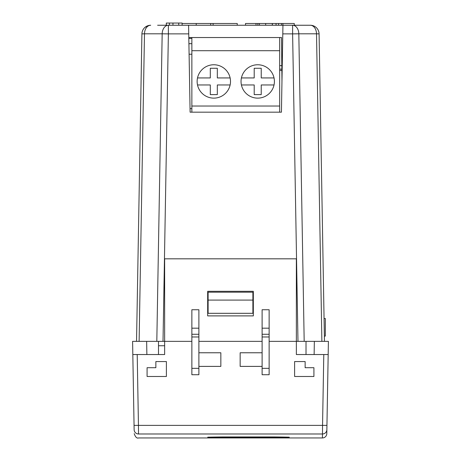 <?xml version="1.0" encoding="UTF-8"?>
<svg xmlns="http://www.w3.org/2000/svg" width="461" height="461" viewBox="0 0 461 461"><rect width="100%" height="100%" fill="white"/><g stroke="black" fill="none" stroke-linecap="round" stroke-linejoin="round"><path stroke-width="0.69" d="M188.82 38.419L191.862 38.419M279.671 70.47L281.827 70.47M230.5 81.441A16.682 16.682 0 0 0 213.818 64.759A16.682 16.682 0 0 0 197.135 81.441A16.682 16.682 0 0 0 213.818 98.13A16.682 16.682 0 0 0 230.5 81.441M274.404 81.441A16.682 16.682 0 0 0 257.722 64.759A16.682 16.682 0 0 0 241.04 81.441A16.682 16.682 0 0 0 257.722 98.13A16.682 16.682 0 0 0 274.404 81.441M191.862 112.179L191.862 37.537L190.105 37.537M188.803 37.537L281.538 37.537L279.671 37.537L279.671 50.71L191.862 50.71M279.671 112.179L279.671 50.71M197.504 77.932L210.302 77.932L210.302 68.274L217.327 68.274L217.327 77.932L230.125 77.932M230.125 84.957L217.327 84.957L217.327 94.614L210.302 94.614L210.302 84.957L197.504 84.957M274.03 77.932L261.231 77.932L261.231 68.274L254.207 68.274L254.207 77.932L241.408 77.932M279.671 106.03L191.862 106.03M241.408 84.957L254.207 84.957L254.207 94.614L261.231 94.614L261.231 84.957L274.03 84.957M190.047 108.663L191.862 108.663M189.096 54.225L191.862 54.225M188.912 43.686L191.862 43.686M158.498 341.359L158.498 354.532L146.875 354.532L146.644 341.359M158.498 345.75L164.64 345.75M314.356 341.359L314.125 354.532L306.018 354.532L306.018 341.359M281.538 37.537L281.965 81.488M282.945 25.246L188.589 25.246L190.105 112.179L281.429 112.179L282.945 25.246L310.311 25.246A8.782 8.782 0 0 1 319.087 33.872L324.458 341.359L296.36 341.359L296.36 354.532L328.18 354.532L328.405 341.359L321.882 341.359L316.517 33.809L298.82 33.809L304.185 341.359M324.365 336.092L325.333 336.092L325.333 318.528L324.06 318.528L319.087 33.872A8.782 8.782 0 0 0 310.311 25.246L292.614 25.246L292.614 33.872L282.795 33.872M169.406 25.246L169.406 23.05L166.312 23.05L166.312 25.246L157.714 25.246M157.61 25.246L188.589 25.246M182.118 23.488L210.7 23.488L210.7 25.246M245.511 25.246L245.511 23.488L294.262 23.488L294.262 25.246M256.011 23.488L256.011 25.246M259.41 23.488L259.41 25.246M265.669 23.488L265.669 25.246M272.29 23.488L272.29 25.246M272.376 23.488L272.376 25.246M276.058 23.488L276.058 25.246M278.559 23.488L278.559 25.246M281.458 23.488L281.458 25.246M282.91 23.488L282.91 25.246M210.7 23.488L237.242 23.488L237.242 25.246M196.225 23.488L196.225 25.246M147.434 25.874L144.863 27.458M191.862 341.359L136.542 341.359L141.913 33.872L138.997 200.863M252.893 300.088L252.893 313.313L208.107 313.313L208.107 300.088L252.893 300.088L252.893 292.188L208.107 292.188L208.107 300.088M141.913 33.872A8.782 8.782 0 0 1 150.689 25.246A8.782 8.782 0 0 0 141.913 33.872L144.483 33.809L139.113 341.359L132.595 341.359L132.82 354.532L137.211 354.532L132.82 354.532L134.134 429.681C134.226 434.954 134.226 434.954 134.134 429.681L134.036 423.901M169.291 23.05L182.118 23.05L182.118 25.246M172.944 23.05L172.944 25.246M178.735 23.05L178.735 25.246M279.671 65.635L281.78 65.635M281.815 69.15L279.671 69.15M269.138 341.359L296.36 341.359L296.36 258.817L164.64 258.817L164.64 354.532L137.211 354.532L138.45 425.37L322.55 425.37L323.789 354.532L328.18 354.532L326.797 433.634A4.391 4.391 0 0 1 322.406 437.95L322.475 433.985L138.525 433.985C138.617 439.27 138.617 439.27 138.525 433.985A4.391 4.385 179 0 1 134.134 429.681M326.797 433.634L326.866 429.681A4.391 4.385 -179 0 1 322.475 433.985L322.55 425.37L326.941 425.37M198.887 341.359L262.113 341.359M155.864 367.705L155.864 361.557L166.398 361.557L166.398 376.481L147.082 376.481L147.082 367.705L155.864 367.705M305.136 367.705L313.918 367.705L313.918 376.481L294.602 376.481L294.602 361.557L305.136 361.557L305.136 367.705M269.138 334.271L269.138 309.746L262.113 309.746L262.113 336.968L269.138 336.968L269.138 334.271L262.113 334.271M269.138 336.968L269.138 374.73L262.113 374.73L262.113 336.968M269.138 328.186L262.113 328.186M198.887 328.186L198.887 309.746L191.862 309.746L191.862 374.73L198.887 374.73L198.887 328.186L191.862 328.186M198.887 352.774L220.842 352.774L220.842 366.386L198.887 366.386M262.113 366.386L240.158 366.386L240.158 352.774L262.113 352.774M322.406 437.95L222.156 437.944C202.898 437.956 202.898 437.933 222.156 437.887L274.842 437.887C294.106 437.933 294.106 437.956 274.842 437.944L138.594 437.95C136.9 438.555 135.436 437.12 134.203 433.634M274.842 437.483L274.842 436.947C294.106 437.155 294.106 437.333 274.842 437.483L222.156 437.483C202.898 437.333 202.898 437.155 222.156 436.947L274.842 436.947L222.156 436.947L222.156 437.483M207.669 315.894L253.331 315.894L253.331 291.306L207.669 291.306L207.669 315.894M198.887 336.968L191.862 336.968M257.866 23.488L257.866 25.246M213.109 23.488L213.109 25.246M188.739 33.872L168.38 33.872L163.015 341.359M297.979 341.359L292.614 33.872L298.82 33.809A8.782 6.206 90 0 0 292.614 25.246M156.809 341.359L162.174 33.809L144.483 33.809A8.782 6.212 90 0 1 150.689 25.246L150.661 25.246M319.087 33.872L316.517 33.809A8.782 6.206 90 0 0 310.311 25.246M168.38 33.872L162.174 33.809A8.782 6.212 90 0 1 168.38 25.246L168.38 33.872M262.113 368.351L269.138 368.351M198.887 334.271L191.862 334.271M198.887 368.351L191.862 368.351M134.059 425.37L138.45 425.37L138.525 433.985M286.915 437.95L210.095 437.95M150.54 25.246L149.929 25.28M149.324 25.355L148.626 25.493M150.689 25.246L147.941 25.689M222.156 437.887L207.375 437.938M274.842 437.887L289.623 437.938M222.156 436.947L207.813 437.166M274.842 436.947L289.191 437.166"/></g></svg>
